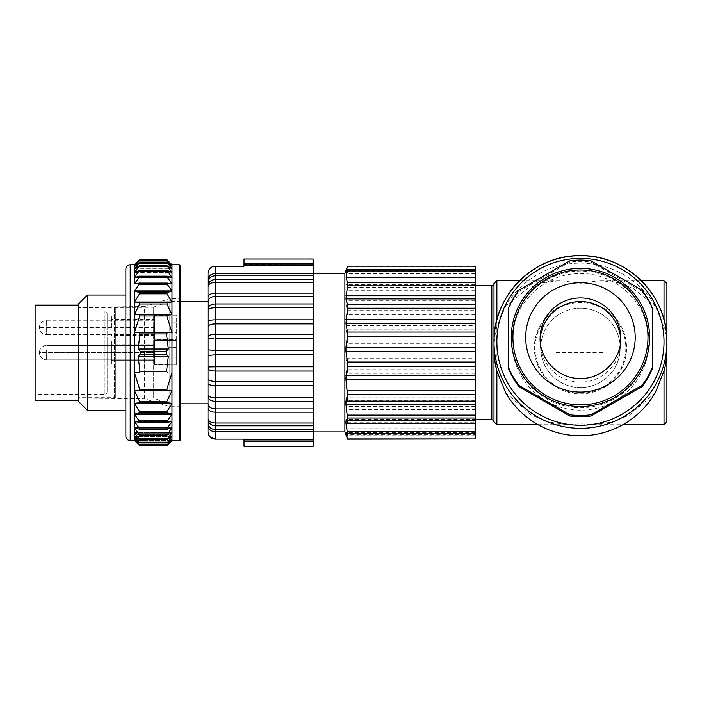 <?xml version="1.0" encoding="UTF-8"?>
<svg xmlns="http://www.w3.org/2000/svg" width="702" height="702" viewBox="0 0 702 702"><rect width="100%" height="100%" fill="white"/><g stroke="black" fill="none" stroke-linecap="round" stroke-linejoin="round"><path stroke-width="0.53" stroke-dasharray="3.51 2.63" d="M154.686 352.667L154.686 360.591L111.46 360.591L111.46 344.743L111.46 360.591L111.46 344.743L111.46 360.591L154.686 360.591L154.686 344.743L111.46 344.743L154.686 344.743L154.686 360.591L154.686 352.667L39.426 352.667A7.204 7.204 0 0 1 46.63 345.463A7.204 7.204 0 0 0 39.426 352.667A7.204 7.204 0 0 0 46.63 359.872A7.204 7.204 0 0 1 39.426 352.667L154.686 352.667M154.686 349.807L154.686 359.872L154.686 349.807M111.46 364.198L111.46 341.146L111.46 364.198L111.46 341.146L111.46 364.198L107.143 364.198L107.143 341.146L111.46 341.146L107.143 341.146L107.143 364.198L107.143 341.146L107.143 364.198L111.46 364.198M107.143 313.768L107.143 391.576L107.143 313.768A2.878 2.878 0 0 0 104.256 310.889L104.256 394.454A2.878 2.878 0 0 0 107.143 391.576M107.143 327.457L107.143 315.926L107.143 327.457M35.1 310.889L104.256 310.889L104.256 394.454L35.1 394.454L35.1 310.889L35.1 394.454M35.1 305.124L35.1 400.219M78.326 305.124L78.326 400.219L78.326 305.124M78.326 304.045L78.326 401.298M125.869 295.042L125.869 410.301L125.869 295.042M125.869 269.103L125.869 436.24M171.981 414.408L134.521 414.277L139.11 420.673L139.207 422.113L167.287 422.113L171.972 421.454L171.981 440.558M134.521 440.558L134.521 414.277M134.521 290.935L139.11 284.661L139.207 283.231L134.521 283.889L134.521 264.777M134.521 291.067L171.981 291.067L171.981 283.889L167.392 283.231L167.392 284.661L171.981 291.067M171.981 277.746L171.981 283.889L134.521 283.889L139.11 277.544L139.321 276.281L167.181 276.281L171.972 277.746L171.981 272.709L167.085 270.445L171.972 277.746L134.521 277.738L139.408 270.445L167.085 270.445M171.981 268.866L171.981 272.709L134.521 272.709L139.479 265.821L167.015 265.821L171.972 268.866L171.981 266.269L166.962 262.46L171.972 268.866L134.521 268.857L139.531 262.46L166.962 262.46M171.981 264.777L171.981 266.269L134.521 266.26L139.566 260.416L167.392 260.767L139.11 260.74L134.521 264.944L139.11 260.196L167.392 260.196L166.918 259.722M171.981 291.33L167.05 292.409L167.015 293.84L171.981 302.035L134.521 302.035L134.521 291.33L171.981 291.33L171.981 414.005L134.521 414.005L134.521 302.035L139.479 293.84L139.444 292.409L134.521 291.33M139.575 445.621L139.11 445.147L167.392 445.147L171.972 440.391L134.521 440.391L139.11 444.577L167.392 444.594L171.972 440.391M167.181 429.062L167.392 427.799L171.972 421.454L134.521 421.454L139.11 427.799L139.321 429.062L167.181 429.062L171.972 427.597L134.521 427.597L139.408 434.889L167.085 434.889L171.972 432.634L134.521 432.634L139.479 439.522L167.015 439.522L171.972 436.477L134.521 436.477L139.531 442.883L166.962 442.883L171.972 439.083L134.521 439.075L139.566 444.928L166.936 444.928L171.972 439.083L134.521 439.11M166.962 442.883L171.972 436.477M167.015 439.522L171.972 432.634M167.085 434.889L171.972 427.597M167.287 422.113L167.392 420.673L171.981 414.277M171.972 421.569L134.521 421.569M139.321 429.062L134.521 427.597M139.408 434.889L134.521 432.634M139.479 439.522L134.521 436.477M139.531 442.883L134.521 439.075M139.11 445.147L134.521 440.391M139.207 422.113L134.521 421.454M171.972 440.408L134.521 440.408M171.972 436.53L134.521 436.539M171.972 432.713L134.521 432.713M171.972 427.693L134.521 427.693M134.521 264.944L171.972 264.944L167.392 260.767L139.566 260.416M139.531 262.46L134.521 266.26M139.479 265.821L134.521 268.857M139.408 270.445L134.521 272.709M139.321 276.281L134.521 277.738M134.521 283.775L171.972 283.775M134.521 277.65L171.972 277.641M134.521 272.63L171.972 272.63M134.521 268.805L171.972 268.805M134.521 266.225L171.972 266.225M134.521 264.935L171.972 264.935M167.392 260.196L171.972 264.944M171.972 266.26L166.936 260.416M171.972 272.709L167.015 265.821M171.972 283.889L167.392 277.544L167.181 276.281M171.981 302.035L167.26 302.562L166.909 303.992L171.981 314.549L167.532 314.549L166.795 315.988L171.981 332.502L134.521 332.502L167.62 332.502L134.521 332.502L139.707 315.988L138.97 314.549L167.532 314.549L134.521 314.549L139.584 303.992L139.233 302.562L134.521 302.035M171.981 390.795L166.909 401.342L167.26 402.781L171.981 403.308L134.521 403.308L139.233 402.781L139.584 401.342L134.521 390.795L171.981 390.795L138.97 390.795L139.707 389.347L134.521 372.841L138.873 372.841L139.979 371.402L138.154 356.3L140.277 354.115L140.277 351.228L138.154 349.043L139.979 333.941L138.873 332.502M180.625 439.119L180.625 266.225M180.625 297.2L180.625 408.143L180.625 297.2A1.439 1.439 0 0 1 179.185 298.64L169.814 298.64L169.814 406.704L169.814 298.64L144.603 306.563L144.603 398.78L169.814 406.704L179.185 406.704L179.185 298.64L179.185 406.704A1.439 1.439 0 0 1 180.625 408.143M144.603 398.78L144.603 306.563L78.326 307.283L78.326 398.06L144.603 398.78M78.326 398.06L78.326 307.283M78.326 397.692L78.326 307.643L78.326 397.692L114.347 397.692L114.347 307.643L114.347 397.692L115.339 398.06L115.339 307.283L115.339 398.06L153.247 398.06L153.247 307.283L78.326 307.643M180.625 301.518L169.085 301.518L153.247 307.283L153.247 398.06L169.085 403.817L169.085 301.518L169.085 403.817L180.625 403.817M208.003 352.667L208.003 403.817L208.003 352.667M212.206 276.386L215.207 275.789L215.207 279.554L313.18 279.554L313.18 275.789L215.207 275.789L215.207 273.622L313.18 273.622L313.18 265.426L244.015 265.426L244.015 266.225L215.207 266.225L215.207 273.622C210.837 273.964 208.433 275.939 208.003 279.554L208.003 301.606C208.441 298.473 210.837 296.753 215.207 296.455L215.207 303.984C210.854 304.256 208.45 305.879 208.003 308.836M208.003 403.825L208.003 403.738C208.441 406.87 210.846 408.59 215.207 408.88L215.207 423.008L313.18 423.008L313.18 412.197L215.207 412.197C210.846 411.96 208.441 410.582 208.003 408.055L208.003 418.445C208.459 421.244 210.863 422.762 215.207 423.008L215.207 429.554L313.18 429.554L313.18 425.781L215.207 425.781C210.863 425.43 208.459 423.288 208.003 419.34L208.003 422.964C208.441 426.983 210.846 429.176 215.207 429.554L215.207 439.119L244.015 439.119L244.015 439.917L313.18 439.917L313.18 431.712L215.207 431.712C210.846 431.388 208.441 429.405 208.003 425.789L208.003 431.914L209.793 436.67M208.003 378.343C208.441 380.221 210.846 381.247 215.207 381.432L313.18 381.432L313.18 371.06L213.627 370.989M209.345 369.928L208.003 368.375M208.003 395.287C208.459 396.718 210.863 397.499 215.207 397.613L313.18 397.613L313.18 385.495L215.207 385.495L215.207 366.804L313.18 366.804L313.18 354.835L215.207 354.835L215.207 366.804L208.003 366.988M208.003 349.85L215.207 350.509L313.18 350.509L313.18 338.539L215.207 338.539L215.207 354.835L209.635 355.08M209.293 355.115L208.003 355.493M213.75 338.539L209.916 338.478M215.207 338.539L215.207 334.284L313.18 334.284L313.18 323.912L215.207 323.912L215.207 334.284C210.854 334.442 208.45 335.328 208.003 336.969M208.003 321.7C208.433 320.568 210.837 319.954 215.207 319.849L313.18 319.849L313.18 307.73L215.207 307.73L215.207 323.912C210.837 324.096 208.441 325.123 208.003 327L208.003 326.93M313.18 307.73L313.18 303.984L215.207 303.984L215.207 307.73C210.854 307.845 208.459 308.626 208.003 310.056M313.18 303.984L313.18 296.455L215.207 296.455L215.207 293.146L313.18 293.146L313.18 282.336L215.207 282.336L215.207 293.146C210.837 293.383 208.433 294.761 208.003 297.288M208.003 285.995C208.45 282.064 210.854 279.914 215.207 279.554L215.207 282.336C210.854 282.581 208.459 284.099 208.003 286.899M211.197 276.904L208.169 280.94M313.18 275.789L313.18 273.622M313.18 282.336L313.18 279.554M313.18 296.455L313.18 293.146M313.18 323.912L313.18 319.849M313.18 338.539L313.18 334.284M313.18 354.835L313.18 350.509M313.18 371.06L313.18 366.804M313.18 385.495L313.18 381.432M313.18 401.36L215.207 401.36L215.207 408.88L313.18 408.88L313.18 397.613M313.18 412.197L313.18 408.88M313.18 425.781L313.18 423.008M313.18 431.712L313.18 429.554M313.18 446.323L313.18 439.917M313.18 440.953L244.015 440.953L313.18 440.953M313.18 265.426L313.18 259.02L244.015 259.038L244.015 263.636L313.18 263.636M313.18 352.667L313.18 431.914L313.18 352.667M244.015 439.917L244.015 446.296L313.18 446.296M313.18 441.391L244.015 441.391M313.18 441.707L244.015 441.707M244.015 263.636L244.015 264.391L313.18 263.952M244.015 263.952L244.015 265.426M344.875 431.914L344.875 273.429M347.508 266.198L345.937 271.981L345.937 272.911L347.508 271.902L345.937 282.143L345.937 284.45L347.508 287.337L345.937 300.807L347.508 314.478L345.928 327.781L347.508 339.031L475.272 339.031L475.272 329.843L345.937 329.843M475.272 271.481L475.272 269.656L475.272 271.481L346.13 271.481M347.508 271.902L475.272 271.902L475.272 272.911L475.272 266.198M475.272 266.418L347.508 266.418M475.272 271.981L345.937 271.981M475.272 272.911L345.937 272.911M347.508 287.337L475.272 287.337L475.272 271.902M475.272 273.543L347.508 273.543M475.272 282.143L345.937 282.143M475.272 284.45L345.937 284.45M347.508 310.653L475.272 310.653L475.272 287.337M475.272 290.251L347.508 290.251M475.272 300.807L345.937 300.807M475.272 304.229L345.937 304.229M345.937 325.719L475.272 325.719L475.272 310.653M475.272 314.478L347.508 314.478M475.272 325.719L475.272 329.843M347.508 339.031L347.508 343.322L345.937 353.896L345.937 358.213L347.508 369.068L475.272 369.068L475.272 358.213L345.937 358.213M475.272 358.213L475.272 339.031M475.272 343.322L347.508 343.322M475.272 353.896L345.937 353.896M347.508 369.068L347.508 373.288L345.937 381.914L347.508 397.113L475.272 397.113L475.272 385.916L345.937 385.916M475.272 385.916L475.272 369.068M475.272 373.288L347.508 373.288M475.272 381.914L345.937 381.914M347.508 397.113L347.508 400.763L345.937 406.405L347.508 419.506L475.272 419.506L475.272 409.599L345.937 409.599M475.272 409.599L475.272 397.113M475.272 400.763L347.508 400.763M475.272 406.405L345.937 406.405M347.508 419.506L347.508 422.727L346.13 428.009L347.499 434.371L475.272 434.371L475.272 428.009L346.13 428.009M347.508 422.727L475.272 422.727L475.272 419.506M475.272 422.727L475.272 428.009M347.499 434.371L347.499 435.688L346.13 433.862L347.508 439.145M346.13 433.862L475.272 433.862L475.272 435.688L475.272 434.371M475.272 435.688L347.499 435.688M475.272 433.862L475.272 439.145M475.272 433.353L475.272 432.432L475.272 433.353L347.358 433.353M475.272 432.432L345.937 432.432M475.272 352.667L475.272 419.664L475.272 352.667M493.997 421.832L493.997 283.617M493.997 348.815C494.19 339.873 495.156 332.511 496.884 326.755L505.58 306.3A86.451 86.311 180 0 1 655.317 306.3L664.022 326.755C665.75 332.511 666.707 339.873 666.9 348.815M655.317 306.3L633.002 288.276L617.637 282.652L600.412 280.633L580.449 283.283L560.486 280.633L543.269 282.652L527.904 288.276L505.58 306.3M505.58 392.62L531.256 415.022L549.131 422.165L568.708 424.71L580.449 423.78L592.198 424.71L611.767 422.165L629.65 415.022L655.317 392.62M666.9 421.832L666.9 356.519M580.449 410.17A68.436 68.331 180 0 1 512.012 341.839A68.436 68.331 180 0 1 580.449 273.499A68.436 68.331 180 0 1 648.894 341.839A68.436 68.331 180 0 1 580.449 410.17M580.449 271.095A68.436 68.331 -0 0 0 512.012 339.426A68.436 68.331 -0 0 0 580.449 407.757A68.436 68.331 -0 0 0 648.894 339.426A68.436 68.331 -0 0 0 580.449 271.095M508.406 368.401L508.406 309.722A77.808 77.685 180 0 1 518.98 291.444L569.884 262.1A77.808 77.685 180 0 1 591.023 262.1L641.918 291.444L641.918 290.163M569.884 262.1L569.884 260.819M591.023 260.819L591.023 262.1M652.491 308.441L652.491 368.401M641.918 291.444A77.808 77.685 180 0 1 652.491 309.722M540.145 340.031A40.339 40.277 -0 0 0 580.449 382.116A40.339 40.277 -0 0 0 620.752 340.031M518.98 290.163L518.98 291.444M508.406 309.722L508.406 308.441M208.003 396.498C208.459 399.473 210.863 401.088 215.207 401.36L215.207 385.495C210.846 385.389 208.441 384.775 208.003 383.634M171.981 314.549L134.521 314.549M171.981 332.502L167.62 332.502L166.514 333.941L168.34 349.043L166.216 351.228L140.277 351.228M138.873 372.841L134.521 372.841M171.981 372.841L166.795 389.347L167.532 390.795L134.521 390.795M134.521 414.005L139.444 412.934L139.479 411.504L134.521 403.308M171.981 403.308L167.015 411.504L167.05 412.934L171.981 414.005M167.62 372.841L166.514 371.402L168.34 356.3L138.154 356.3M166.216 351.228L166.216 354.115L168.34 356.3M168.34 349.043L138.154 349.043M166.216 354.115L140.277 354.115M87.329 295.042L87.329 410.301M111.46 327.457L111.46 315.926L111.46 327.457M154.686 319.533L154.686 335.38L154.686 319.533L111.46 319.533M154.686 335.38L111.46 335.38M154.686 320.849L154.686 334.661L154.686 320.849M154.686 320.252L46.63 320.252A7.204 7.204 0 0 0 39.426 327.457A7.204 7.204 0 0 0 46.63 334.661L46.63 320.252L46.63 334.661L154.686 334.661M169.094 350.517L169.094 358.073L169.094 350.517M176.299 357.95L176.299 347.393L176.299 357.95L176.299 347.393L176.299 357.95L169.094 358.073L176.299 357.95M169.094 347.938L169.094 364.557L169.094 347.938M154.686 357.397L154.686 340.786L154.686 357.397M154.686 340.426L154.686 364.917L154.686 340.426L154.686 364.917L154.686 340.426L176.299 340.426L176.299 364.917L154.686 364.917L176.299 364.917L176.299 340.426L154.686 340.426M169.094 332.415L169.094 322.051L169.094 332.415M176.299 332.73L176.299 322.183L176.299 332.73L169.094 332.862M169.094 316.549L169.094 339.347L169.094 316.549M154.686 338.364L154.686 315.567L154.686 338.364M154.686 315.207L154.686 339.707L154.686 315.207L176.299 315.207L176.299 339.707L154.686 339.707M176.299 339.707L176.299 315.207M176.299 364.917L176.299 340.426L176.299 364.917M580.449 308.169A39.751 39.689 -0 0 0 540.698 347.859A39.751 39.689 -0 0 0 580.449 387.539A39.751 39.689 -0 0 0 620.199 347.859A39.751 39.689 -0 0 0 580.449 308.169M580.449 387.583A39.751 39.689 180 0 1 540.698 347.894A39.751 39.689 180 0 1 580.449 308.204A39.751 39.689 180 0 1 620.199 347.894A39.751 39.689 180 0 1 580.449 387.583M580.449 301.816A46.104 46.034 180 0 1 626.561 347.859A46.104 46.034 180 0 1 580.449 393.892A46.104 46.034 180 0 1 534.345 347.859A46.104 46.034 180 0 1 580.449 301.816M580.449 393.208A45.384 45.314 -0 0 0 625.833 347.894A45.384 45.314 -0 0 0 580.449 302.58A45.384 45.314 -0 0 0 535.064 347.894A45.384 45.314 -0 0 0 580.449 393.208M154.686 327.457L39.426 327.457M555.958 352.667L604.94 352.667M130.195 264.777L130.195 440.558M179.185 440.558L179.185 264.777M139.11 442.681L167.392 442.681M139.11 439.434L167.392 439.434M139.11 434.898L167.392 434.898M139.11 444.313L167.392 444.313M167.392 442.637L139.11 442.637M139.11 442.12L167.392 442.12M167.392 439.364L139.11 439.364M139.11 438.601L167.392 438.601M167.392 434.81L139.11 434.81M139.11 433.801L167.392 433.801M167.392 429.027L139.11 429.027M139.11 427.799L167.392 427.799M167.392 422.104L139.11 422.104M139.11 420.673L167.392 420.673M167.392 270.445L139.11 270.445M167.392 265.909L139.11 265.909M167.392 262.653L139.11 262.653M167.392 261.03L139.11 261.03M139.11 262.697L167.392 262.697M167.392 263.215L139.11 263.215M139.11 265.97L167.392 265.97M167.392 266.742L139.11 266.742M139.11 270.533L167.392 270.533M167.392 271.542L139.11 271.542M139.11 276.316L167.392 276.316M167.392 277.544L139.11 277.544M139.11 283.231L167.392 283.231M167.392 284.661L139.11 284.661M491.839 419.664L491.839 285.67M496.884 424.71L496.884 280.633M664.022 424.71L664.022 280.633M664.022 319.893L664.022 326.755M496.884 319.893L496.884 326.755M620.796 341.839L620.796 338.224A40.339 40.277 180 0 1 580.449 378.501A40.339 40.277 180 0 1 540.11 338.224L540.11 341.839M139.444 292.409L167.05 292.409M167.015 293.84L139.479 293.84M139.233 302.562L167.26 302.562M166.909 303.992L139.584 303.992M166.795 315.988L139.707 315.988M139.707 389.347L166.795 389.347M139.584 401.342L166.909 401.342M167.26 402.781L139.233 402.781M139.479 411.504L167.015 411.504M167.05 412.934L139.444 412.934M166.514 333.941L139.979 333.941M139.979 371.402L166.514 371.402M46.63 349.807L46.63 359.872L46.63 349.807M139.566 444.928L166.936 444.928M139.207 283.231L167.287 283.231M538.109 424.71L568.708 424.71M592.198 424.71L622.797 424.71M519.655 280.633L560.486 280.633M600.412 280.633L641.251 280.633M512.012 341.839L512.012 339.426M648.894 341.839L648.894 339.426M107.143 315.926L111.46 315.926M107.143 338.978L111.46 338.978M154.686 359.872L46.63 359.872L154.686 359.872M154.686 345.463L46.63 345.463L154.686 345.463M169.094 340.786L154.686 340.786L169.094 340.786M176.299 347.393L169.094 347.271L176.299 347.393M169.094 364.557L154.686 364.557L169.094 364.557M169.094 339.347L154.686 339.347M176.299 322.183L169.094 322.051M169.094 315.567L154.686 315.567"/><path stroke-width="1.05" d="M78.326 400.219L35.1 400.219L35.1 305.124L78.326 305.124M78.326 401.298L78.326 304.045L87.329 295.042L87.329 410.301L78.326 401.298M125.869 295.042L87.329 295.042M125.869 410.301L87.329 410.301M139.566 260.389L166.936 260.389L171.972 264.935L167.392 260.196L139.11 260.196L134.521 264.935L139.566 260.389L134.521 266.225L139.531 262.408L134.521 268.805L139.479 265.751L134.521 272.63L139.408 270.358L134.521 277.65L139.321 276.176L139.11 277.43L134.521 283.775L139.207 283.099L139.11 284.529L134.521 290.935L171.981 290.935L171.981 264.777L179.185 264.777L179.185 440.558L171.981 440.558L171.981 414.408L134.521 414.408L134.521 440.558L130.195 440.558A4.326 4.326 0 0 1 125.869 436.24L125.869 269.103A4.326 4.326 0 0 1 130.195 264.777L134.521 264.777L134.521 283.889M167.287 422.244L171.972 421.569L167.392 427.913L167.173 429.168L171.972 427.693L167.085 434.986L171.972 432.713L167.015 439.592L171.972 436.53L167.392 442.681L171.972 439.11L166.936 444.945L171.972 440.408L167.392 445.147L139.11 445.147L139.575 445.621L134.521 440.408L139.566 444.945L134.521 439.11L139.531 442.927L134.521 436.539L139.479 439.592L134.521 432.713L139.408 434.986L134.521 427.693L139.321 429.168L139.11 427.913L134.521 421.569L139.207 422.244L167.287 422.244L167.392 420.805L171.981 414.408L171.981 421.446M179.185 264.777A1.439 1.439 0 0 1 180.625 266.225L180.625 439.119A1.439 1.439 0 0 1 179.185 440.558M134.521 291.33L139.444 292.409L139.479 293.84L134.521 302.035L134.521 291.33L171.981 291.33L171.981 302.035L167.015 293.84L167.05 292.409L171.981 291.33M171.981 314.549L167.532 314.549L171.981 314.549L171.981 302.035L134.521 302.035L134.521 414.005L171.981 414.005L171.981 314.549L166.909 303.992L167.26 302.562L171.981 302.035M139.11 442.172L167.392 442.172L167.392 442.681M139.207 422.244L139.11 420.805L134.521 414.408M139.207 283.099L167.287 283.099L171.972 283.775L167.392 277.43L167.173 276.176L171.972 277.641L167.085 270.358L171.972 272.63L167.015 265.751L171.972 268.805L166.962 262.408L171.972 266.225L166.936 260.389M166.918 259.722L167.392 260.196L166.918 259.722L139.575 259.722L134.521 264.777M167.287 283.099L167.392 284.529L171.981 290.935M134.521 302.035L139.233 302.562L139.584 303.992L134.521 314.549L138.97 314.549L134.521 314.549M167.532 314.549L138.97 314.549L139.707 315.988L134.521 332.502L171.981 332.502L166.795 315.988L167.532 314.549M171.981 332.502L167.62 332.502L166.514 333.941L168.34 349.043L138.154 349.043L140.277 351.228L140.277 354.115L138.154 356.3L139.979 371.402L138.873 372.841L134.521 372.841L139.707 389.347L138.97 390.795L134.521 390.795L139.584 401.342L139.233 402.781L134.521 403.308L139.479 411.504L139.444 412.934L134.521 414.005M138.873 332.502L139.979 333.941L138.154 349.043M138.873 372.841L134.521 372.841M138.154 356.3L168.34 356.3L166.514 371.402L167.62 372.841M168.34 356.3L166.216 354.115L140.277 354.115M166.216 354.115L166.216 351.228L140.277 351.228M166.216 351.228L168.34 349.043M134.521 390.795L167.532 390.795L166.795 389.347L171.981 372.841M171.981 390.795L167.532 390.795L171.981 390.795L166.909 401.342L167.26 402.781L171.981 403.308L134.521 403.308M171.981 414.005L167.05 412.934L167.015 411.504L171.981 403.308M208.082 300.842L208.003 403.817L180.625 403.817M208.003 301.518L180.625 301.518M208.003 273.429L208.003 279.554L208.003 273.429C208.52 268.945 210.925 266.541 215.207 266.225C210.925 266.541 208.52 268.945 208.003 273.429M209.793 436.67L215.207 439.119C210.933 438.794 208.529 436.39 208.003 431.914L208.003 279.554C208.441 275.939 210.837 273.964 215.207 273.622L215.207 266.225L244.015 266.225L244.015 265.426L313.18 265.426L313.18 439.917L244.015 439.917L244.015 439.119L215.207 439.119L215.207 431.712L313.18 431.712M313.18 429.554L215.207 429.554C210.846 429.176 208.441 426.983 208.003 422.964L208.003 425.789C208.441 429.405 210.846 431.388 215.207 431.712L215.207 425.781L313.18 425.781M313.18 423.008L215.207 423.008C210.863 422.762 208.459 421.244 208.003 418.445L208.003 419.34C208.459 423.288 210.863 425.43 215.207 425.781L215.207 412.197L313.18 412.197M208.003 403.825L208.003 408.055C208.441 410.582 210.846 411.96 215.207 412.197L215.207 401.36L313.18 401.36M213.627 370.989L209.345 369.928M208.003 338.355L213.75 338.539M209.916 338.478L208.196 338.39M212.206 276.386L211.197 276.904M208.169 280.94L208.003 282.265M313.18 279.554L215.207 279.554L215.207 275.789C210.837 276.167 208.433 278.361 208.003 282.371M313.18 293.146L215.207 293.146L215.207 279.554C210.854 279.914 208.459 282.064 208.003 285.995M313.18 282.336L215.207 282.336C210.854 282.581 208.45 284.108 208.003 286.899M313.18 303.984L215.207 303.984L215.207 293.146C210.837 293.383 208.441 294.761 208.003 297.288M313.18 296.455L215.207 296.455C210.837 296.753 208.433 298.473 208.003 301.606M313.18 319.849L215.207 319.849L215.207 303.984C210.854 304.256 208.459 305.879 208.003 308.836M313.18 307.73L215.207 307.73C210.854 307.853 208.45 308.626 208.003 310.056M208.003 336.969C208.459 335.328 210.863 334.433 215.207 334.284L215.207 319.849C210.837 319.954 208.441 320.568 208.003 321.7M313.18 323.912L215.207 323.912C210.837 324.096 208.433 325.123 208.003 327M313.18 350.509L215.207 350.509L215.207 338.539L313.18 338.539M313.18 334.284L215.207 334.284L215.207 338.539M313.18 273.622L215.207 273.622L215.207 275.789L313.18 275.789M313.18 408.88L215.207 408.88C210.846 408.59 208.441 406.87 208.003 403.738M313.18 397.613L215.207 397.613L215.207 385.495L313.18 385.495M313.18 381.432L215.207 381.432L215.207 371.06L313.18 371.06M313.18 366.804L215.207 366.804L215.207 354.835L313.18 354.835M313.18 446.296L244.015 446.323L244.015 441.707L313.18 441.707L313.18 446.296L244.015 446.296M313.18 439.917L313.18 441.707M244.015 265.426L244.015 259.038L313.18 259.038L313.18 265.426M244.015 441.707L313.18 441.391M244.015 441.391L244.015 439.917M313.18 263.952L244.015 263.952M313.18 263.636L244.015 263.636M244.015 259.038L313.18 259.02M313.18 273.429L344.875 273.429L344.875 431.914L313.18 431.914M347.508 366.304L475.272 366.304L475.272 379.615L345.937 379.615L345.928 377.562L347.508 366.304L347.508 362.021L345.937 351.448L345.937 347.13L347.508 336.276L347.508 332.055L345.937 323.429L347.508 308.222L347.508 304.571L345.937 298.929L347.508 285.837L347.508 282.608L346.13 277.325L347.499 269.656L346.13 271.481L347.508 266.198L475.272 266.198L475.272 277.325L346.13 277.325M344.875 273.429L347.508 266.198M475.272 375.5L345.937 375.5M347.508 336.276L475.272 336.276L475.272 366.304M475.272 362.021L347.508 362.021M475.272 351.448L345.937 351.448M475.272 347.13L345.937 347.13M347.508 308.222L475.272 308.222L475.272 336.276M475.272 332.055L347.508 332.055M475.272 323.429L345.937 323.429M475.272 319.428L345.937 319.428M347.508 285.837L475.272 285.837L475.272 308.222M475.272 304.571L347.508 304.571M475.272 298.929L345.937 298.929M475.272 295.735L345.937 295.735M347.508 282.608L475.272 282.608L475.272 285.837M475.272 282.608L475.272 277.325M347.499 270.963L475.272 270.963M475.272 269.656L347.499 269.656M344.875 431.914L347.508 439.145L475.272 438.925L347.508 438.925L345.937 432.432L347.508 433.441L475.272 433.441L475.272 438.925M347.358 433.353L345.937 433.353M347.508 433.441L345.937 423.201L345.937 420.884L347.508 418.006L475.272 418.006L475.272 420.884L345.937 420.884M475.272 420.884L475.272 433.441M475.272 431.8L347.508 431.8M475.272 423.201L345.937 423.201M347.508 418.006L345.937 404.536L345.937 401.114L347.508 394.691L475.272 394.691L475.272 401.114L345.937 401.114M475.272 401.114L475.272 418.006M475.272 415.093L347.508 415.093M475.272 404.536L345.937 404.536M347.508 394.691L345.937 379.615M475.272 379.615L475.272 394.691M475.272 390.865L347.508 390.865M493.997 421.726L493.366 420.305L491.839 419.664L491.839 285.67L493.366 285.038L493.997 283.511L493.997 421.726M496.884 370.954C495.156 364.97 494.19 357.599 493.997 348.815L493.997 341.997A86.451 86.311 -0 0 0 580.449 428.308A86.451 86.311 -0 0 0 666.9 341.997A86.451 86.311 -0 0 0 580.449 255.677A86.451 86.311 -0 0 0 493.997 341.997C492.813 295.867 534.257 254.484 580.449 255.677C626.64 254.484 668.093 295.867 666.9 341.997L666.9 348.815C666.707 357.599 665.75 364.97 664.022 370.954L655.317 392.62A86.451 86.311 180 0 1 505.58 392.62L496.884 370.954L496.884 424.71L493.997 421.832M493.997 283.617L496.884 280.633L496.884 319.893M666.9 356.519L666.9 283.511L666.9 421.832L664.022 424.71L664.022 370.954M652.491 367.128L652.491 368.401A77.808 77.685 180 0 1 641.918 386.688L591.023 416.023A77.808 77.685 180 0 1 569.884 416.023L518.98 386.688A77.808 77.685 180 0 1 508.406 368.401L508.406 367.128A77.808 77.685 -0 0 0 518.98 385.407L569.884 414.75A77.808 77.685 -0 0 0 591.023 414.75L641.918 385.407A77.808 77.685 -0 0 0 652.491 367.128L652.491 308.441A77.808 77.685 -0 0 0 641.918 290.163L591.023 260.819A77.808 77.685 -0 0 0 569.884 260.819L518.98 290.163A77.808 77.685 -0 0 0 508.406 308.441L508.406 367.128M591.023 416.023L591.023 414.75M569.884 414.75L569.884 416.023M518.98 386.688L518.98 385.407M641.918 385.407L641.918 386.688M620.752 340.031A40.339 40.277 -0 0 0 580.449 301.553A40.339 40.277 -0 0 0 540.145 340.031M208.003 349.85L215.207 350.509L215.207 354.835L208.003 355.493M208.003 366.988L215.207 366.804L215.207 371.06C210.863 370.902 208.459 370.007 208.003 368.375M208.003 378.343C208.441 380.221 210.846 381.256 215.207 381.432L215.207 385.495C210.846 385.389 208.441 384.775 208.003 383.634M208.003 395.287C208.459 396.718 210.863 397.49 215.207 397.613L215.207 401.36C210.863 401.088 208.459 399.473 208.003 396.498L208.003 396.516M130.195 440.558L130.195 264.777M139.303 422.235L167.19 422.235M167.392 444.34L139.11 444.34M167.392 438.671L139.11 438.671M167.392 433.897L139.11 433.897M139.47 429.133L167.023 429.133M167.392 427.913L139.11 427.913M167.392 420.805L139.11 420.805M167.19 283.108L139.303 283.108M139.11 277.43L167.392 277.43M167.023 276.211L139.47 276.211M139.11 271.446L167.392 271.446M139.11 266.672L167.392 266.672M139.11 263.171L167.392 263.171M139.11 261.004L167.392 261.004M139.11 284.529L167.392 284.529M167.05 292.409L139.444 292.409M139.479 293.84L167.015 293.84M167.26 302.562L139.233 302.562M139.584 303.992L166.909 303.992M139.707 315.988L166.795 315.988M166.514 371.402L139.979 371.402M139.979 333.941L166.514 333.941M166.795 389.347L139.707 389.347M166.909 401.342L139.584 401.342M139.233 402.781L167.26 402.781M167.015 411.504L139.479 411.504M139.444 412.934L167.05 412.934M641.251 280.633L664.022 280.633L664.022 319.893M580.449 425.272A83.564 83.441 -0 0 0 664.022 341.839A83.564 83.441 -0 0 0 580.449 258.397A83.564 83.441 -0 0 0 496.884 341.839A83.564 83.441 -0 0 0 580.449 425.272M580.449 268.375A69.182 69.077 -0 0 0 511.267 337.451A69.182 69.077 -0 0 0 580.449 406.528A69.182 69.077 -0 0 0 649.631 337.451A69.182 69.077 -0 0 0 580.449 268.375M580.449 269.998A67.532 67.427 -0 0 0 512.916 337.425A67.532 67.427 -0 0 0 580.449 404.843A67.532 67.427 -0 0 0 647.981 337.425A67.532 67.427 -0 0 0 580.449 269.998M580.449 282.757A54.747 54.668 180 0 1 635.205 337.425A54.747 54.668 180 0 1 580.449 392.085A54.747 54.668 180 0 1 525.701 337.425A54.747 54.668 180 0 1 580.449 282.757M540.11 338.224A40.339 40.277 180 0 1 580.449 297.946A40.339 40.277 180 0 1 620.796 338.224C621.349 359.722 602.026 379.036 580.449 378.483C558.88 379.036 539.548 359.722 540.11 338.224M171.981 440.558L166.927 445.612M134.521 440.558L139.566 445.612M139.566 444.945L166.936 444.945M139.531 442.927L166.962 442.927M139.479 439.592L167.015 439.592M139.408 434.986L167.085 434.986M139.321 429.168L167.173 429.168M139.575 445.621L166.918 445.621M139.321 276.176L167.173 276.176M139.408 270.358L167.085 270.358M139.479 265.751L167.015 265.751M139.531 262.408L166.962 262.408M171.981 264.777L166.927 259.722M475.272 285.67L491.839 285.67M475.272 419.664L491.839 419.664M496.884 424.71L538.109 424.71M622.797 424.71L664.022 424.71M496.884 280.633L519.655 280.633M664.022 280.633L666.9 283.511"/></g></svg>
